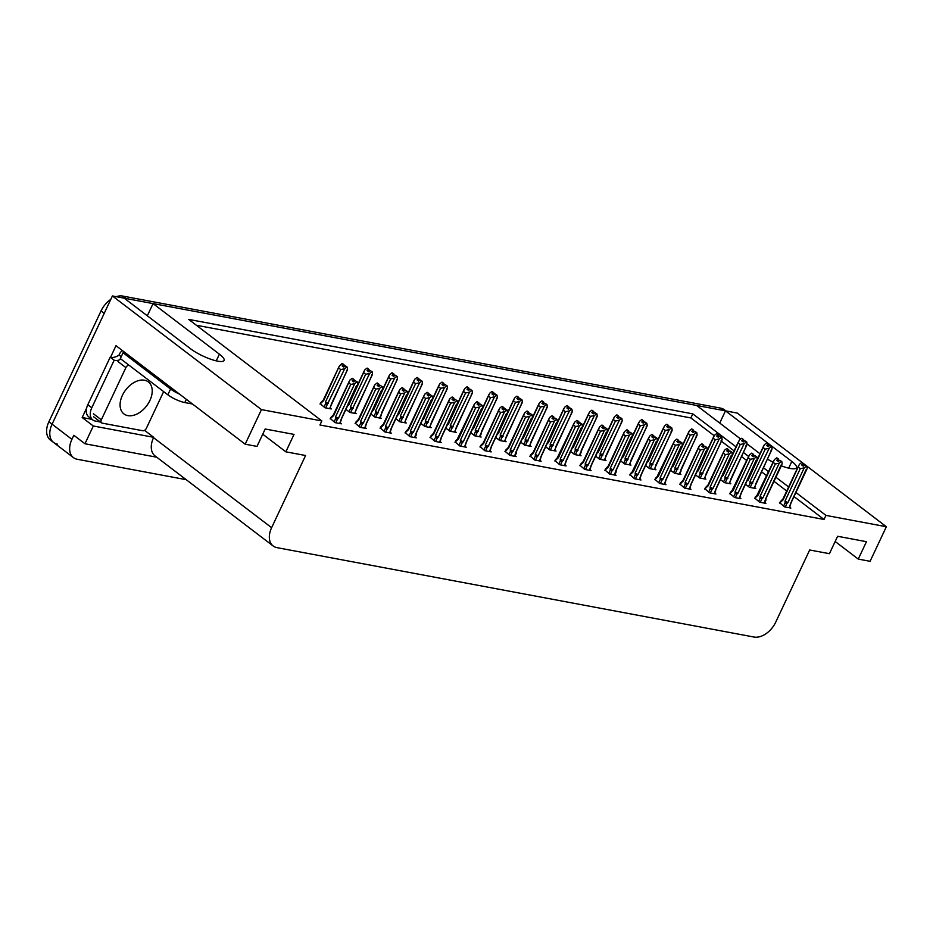 <?xml version="1.0" encoding="UTF-8"?>
<svg xmlns="http://www.w3.org/2000/svg" width="933" height="933" viewBox="0 0 933 933"><rect width="100%" height="100%" fill="white"/><g stroke="black" fill="none" stroke-linecap="round" stroke-linejoin="round"><path stroke-width="1.4" d="M57.391 444.131A19.803 12.934 -52.7 0 1 53.578 442.464A19.803 12.934 -52.7 0 1 52.061 424.188L112.403 295.959L124.206 298.175L190.554 348.767A21.121 4.992 25.2 0 0 210.765 359.24A21.121 4.992 25.2 0 0 224.083 360.453A21.121 4.992 25.2 0 0 219.395 354.167L153.059 303.587L696.636 405.458L740.674 439.035M719.74 423.069L725.489 410.858L737.292 413.074L886.35 526.725L825.95 515.401L795.919 492.507M147.309 315.797L153.059 303.587M92.005 419.36L82.186 417.517L86.641 408.059M110.549 357.269L115.995 345.688L245.181 444.19L256.995 446.406L265.182 429.005L294.023 434.405L285.836 451.817L305.581 455.514L271.62 527.693A19.803 12.934 127.3 0 0 273.136 545.968A19.803 12.934 127.3 0 0 276.949 547.636L754.004 637.041A19.803 12.934 127.3 0 0 775.72 622.159L809.681 549.992L829.425 553.689L837.612 536.277L866.454 541.688L858.267 559.089L870.081 561.304L886.35 526.725M144.545 430.335L153.712 437.32L93.312 425.996L82.186 417.517M153.712 437.32L153.548 437.67A19.803 12.934 127.3 0 0 155.065 455.945L273.136 545.968M93.312 425.996L84.961 443.758L156.709 457.205M186.215 479.69L77.252 459.269A19.803 12.934 -52.7 0 1 73.439 457.613A19.803 12.934 -52.7 0 1 71.923 439.338L73.835 435.268L84.961 443.758M736.055 446.86L692.787 413.867L188.688 319.401L321.85 420.935L261.45 409.61L245.181 444.19M261.45 409.61L112.403 295.959M781.306 465.824A21.121 4.992 25.2 0 0 796.514 467.736A21.121 4.992 25.2 0 0 791.825 461.45L725.489 410.858M767.416 459.048A21.121 4.992 25.2 0 0 773.084 462.197M747.041 443.886L759.987 453.753M788.618 486.944L775.918 477.253M768.617 471.69L763.357 467.678M748.628 456.447L743.356 452.423M835.163 541.478L858.267 559.089M262.733 434.195L285.836 451.817M321.85 420.935L319.937 424.993L824.037 519.471L825.95 515.401M714.2 435.711L690.875 417.937L196.373 325.255M690.875 417.937L692.787 413.867M824.037 519.471L794.006 496.566M786.706 491.003L774.005 481.323M766.704 475.748L761.445 471.736M746.715 460.505L741.443 456.494M734.143 450.919L721.442 441.239M555.007 460.657L559.812 464.751L566.121 465.94L565.06 465.135M579.988 465.334L584.781 469.439L591.09 470.617L590.029 469.812M604.957 470.022L609.75 474.116L616.06 475.294L614.999 474.489M629.927 474.699L634.72 478.792L641.029 479.982L639.968 479.177M679.865 484.052L684.659 488.157L690.968 489.335L689.919 488.53M654.896 479.375L659.689 483.469L665.999 484.659L664.937 483.854M754.774 498.094L759.567 502.199L765.876 503.377L764.827 502.572M729.804 493.417L734.598 497.511L740.907 498.7L739.857 497.895M704.835 488.74L709.628 492.834L715.938 494.012L714.888 493.207M530.037 455.98L534.831 460.074L541.152 461.264L540.09 460.459M505.068 451.304L509.861 455.397L516.171 456.575L515.121 455.771M480.098 446.615L484.892 450.721L491.201 451.899L490.152 451.094M455.129 441.939L459.922 446.032L466.232 447.222L465.182 446.417M430.16 437.262L434.953 441.356L441.262 442.545L440.213 441.729M405.19 432.585L409.984 436.679L416.293 437.857L415.232 437.052M380.221 427.897L385.014 432.002L391.324 433.18L390.262 432.376M355.251 423.22L360.045 427.314L366.354 428.504L365.293 427.699M330.27 418.544L335.075 422.637L341.385 423.827L340.323 423.011M779.743 502.77L784.536 506.876L790.857 508.053L789.796 507.249M670.547 470.209L674.582 473.288L680.892 474.477L679.83 473.661M695.517 474.897L699.552 477.964L705.861 479.154L704.8 478.349M720.486 479.574L724.521 482.653L730.831 483.83L729.769 483.026M645.578 465.532L649.613 468.611L655.922 469.789L654.861 468.984M620.608 460.855L624.644 463.934L630.953 465.112L629.892 464.307M595.627 456.167L599.674 459.246L605.984 460.435L604.922 459.631M570.658 451.49L574.693 454.569L581.002 455.747L579.953 454.942M545.688 446.814L549.724 449.893L556.033 451.071L554.983 450.266M520.719 442.137L524.754 445.216L531.064 446.394L530.014 445.589M495.75 437.449L499.785 440.528L506.094 441.717L505.045 440.912M470.78 432.772L474.815 435.851L481.125 437.029L480.063 436.224M445.811 428.095L449.846 431.174L456.155 432.352L455.094 431.547M420.841 423.419L424.877 426.498L431.186 427.676L430.125 426.871M395.872 418.73L399.907 421.809L406.217 422.999L405.155 422.194M370.902 414.054L374.938 417.133L381.247 418.311L380.186 417.506M345.921 409.377L349.957 412.456L356.278 413.634L355.216 412.829M320.194 403.674L324.987 407.779L331.297 408.957L330.247 408.153M745.455 484.25L749.491 487.329L755.8 488.507L754.75 487.702M124.404 298.327A19.803 12.934 -52.7 0 1 125.92 298.502L723.775 410.543A19.803 12.934 -52.7 0 1 725.419 410.998M73.439 457.613L53.578 442.464A19.803 12.934 -52.7 0 1 52.061 424.188L104.204 313.371L101.032 310.946A19.803 12.934 -52.7 0 1 110.794 299.376M53.578 442.464L50.405 440.049A19.803 12.934 -52.7 0 1 48.889 421.763L101.032 310.946M116.158 296.671A19.803 12.934 -52.7 0 1 122.748 296.076L720.591 408.118A19.803 12.934 -52.7 0 1 724.405 409.785L725.944 410.952M747.111 480.728L748.114 480.215L764.407 444.679L766.576 442.988L768.162 444.201L766.623 445.403L768.209 446.615L769.748 445.403L771.708 446.685L772.058 448.855L754.132 488.192M766.809 443.117L768.535 444.271L766.844 443.035M763.392 447.747L765.223 449.135L749.945 481.603L750.062 483.306L751.835 483.912L769.177 448.318L771.346 446.615L769.748 445.403M747.531 479.854L747.846 479.574A4.49 1.061 25.2 0 0 748.114 480.215M766.576 442.988L768.162 444.201M770.985 450.219L772.058 448.855M768.78 445.811L768.535 444.271M754.482 488.262L755.998 483.317A4.49 1.061 -154.8 0 1 755.975 483.364A4.49 1.061 -154.8 0 1 755.742 483.539M749.945 481.603A4.49 1.061 25.2 0 0 752.861 482.991M769.177 448.318L765.223 449.135M747.904 479.457A4.49 1.061 25.2 0 0 747.858 479.539L763.719 445.811M767.416 446.009L768.256 444.213M767.556 446.126L768.442 444.248M779.591 503.097L783.172 499.761L799.453 464.226L801.715 462.546L803.301 463.759L801.669 464.949L803.255 466.162L804.806 464.949L806.765 466.232L804.806 464.949M802.462 465.555L803.301 463.759M801.622 462.535L803.208 463.736M803.488 463.794L801.902 462.581L803.581 463.806L802.602 465.66M803.57 465.917L803.581 463.806M780.221 501.779L782.892 499.12A4.49 1.061 25.2 0 0 783.172 499.761M782.962 499.003A4.49 1.061 25.2 0 0 782.904 499.085L798.776 465.357M785.213 507.004L786.881 503.458L785.108 502.852L783.568 506.129M786.881 503.458L787.907 502.537A4.49 1.061 -154.8 0 1 784.991 501.149L785.108 502.852M787.907 502.537L804.223 467.853L800.269 468.681L784.991 501.149M798.45 467.293L800.269 468.681M804.223 467.853L806.392 466.162M791.044 502.805A4.49 1.061 -154.8 0 1 791.021 502.899A4.49 1.061 -154.8 0 1 790.787 503.085L789.19 507.739M806.042 469.766L790.787 503.085M806.765 466.232L807.115 468.401M722.142 476.052L723.145 475.527L739.437 440.003L741.607 438.3L743.193 439.513L741.642 440.726L743.239 441.939L744.779 440.726L746.738 442.009L747.088 444.178L729.163 483.516M741.84 438.428L743.566 439.583L741.875 438.358M738.423 443.058L740.254 444.458L724.976 476.926L725.093 478.629L726.865 479.235L744.207 443.63L746.365 441.939L744.779 440.726M741.607 438.3L743.193 439.513M746.015 445.531L747.088 444.178M743.811 441.134L743.566 439.583M724.976 476.926A4.49 1.061 25.2 0 0 727.88 478.314M744.207 443.63L740.254 444.458M722.935 474.78A4.49 1.061 25.2 0 0 722.888 474.862A4.49 1.061 25.2 0 0 723.145 475.527M742.446 441.332L743.286 439.536M742.586 441.437L743.461 439.571M697.173 471.375L698.176 470.85L714.468 435.314L716.637 433.623L718.223 434.836L716.672 436.049L718.27 437.262L719.81 436.049L721.769 437.332L722.119 439.49L704.193 478.839M716.871 433.752L718.597 434.906L716.906 433.682M713.453 438.382L715.284 439.781L700.007 472.238L700.112 473.952L701.896 474.559L719.238 438.953L721.396 437.262L719.81 436.049M698.176 470.85A4.49 1.061 25.2 0 1 697.907 470.174A4.49 1.061 25.2 0 1 697.966 470.104L697.896 470.209M716.637 433.623L718.223 434.836M721.046 440.854L722.119 439.49M718.842 436.446L718.597 434.906M700.007 472.238A4.49 1.061 25.2 0 0 702.911 473.637M719.238 438.953L715.284 439.781M717.465 436.656L718.317 434.86M717.617 436.761L718.492 434.883M672.203 466.687L673.206 466.173L689.499 430.638L691.656 428.947L693.254 430.16L691.703 431.361L693.301 432.574L694.84 431.373L696.799 432.655L697.149 434.813L679.224 474.162M691.901 429.075L693.616 430.23L691.936 428.993M688.484 433.705L690.303 435.093L675.025 467.561L675.142 469.276L676.926 469.87L694.269 434.277L696.426 432.585L694.84 431.373M672.961 465.45L672.926 465.532A4.49 1.061 25.2 0 0 673.206 466.173M691.656 428.947L693.254 430.16M696.076 436.178L697.149 434.813M693.872 431.769L693.616 430.23M675.025 467.561A4.49 1.061 25.2 0 0 677.941 468.961M694.269 434.277L690.303 435.093M672.996 465.415A4.49 1.061 25.2 0 0 672.938 465.497L688.811 431.781M692.496 431.967L693.347 430.171M692.648 432.084L693.522 430.206M754.622 498.42L758.191 495.073L774.483 459.549L776.653 457.846L778.332 459.083L776.699 460.272L778.285 461.485L779.836 460.272L781.784 461.555L779.836 460.272M777.492 460.879L778.332 459.083M776.653 457.846L778.239 459.059M778.519 459.118L776.932 457.905L778.612 459.129L777.632 460.984M778.6 461.24L778.612 459.129M755.24 497.102L757.923 494.432M757.993 494.327A4.49 1.061 25.2 0 0 757.934 494.397A4.49 1.061 25.2 0 0 758.191 495.073M760.243 502.316L761.911 498.782L760.138 498.175L758.599 501.453M761.911 498.782L762.937 497.86A4.49 1.061 -154.8 0 1 760.022 496.473L760.138 498.175M762.937 497.86L779.253 463.176L775.3 464.004L760.022 496.473M773.469 462.605L775.3 464.004M779.253 463.176L781.422 461.485M766.075 498.129A4.49 1.061 -154.8 0 1 766.051 498.222A4.49 1.061 -154.8 0 1 765.818 498.397L764.209 503.062M781.073 465.077L765.818 498.397M781.784 461.555L782.134 463.724M729.653 493.744L733.221 490.396L749.514 454.861L751.683 453.17L753.363 454.394L751.73 455.596L753.316 456.797L754.855 455.596L756.815 456.878L754.855 455.596M752.523 456.19L753.363 454.394M751.683 453.17L753.269 454.383M753.549 454.429L751.951 453.216L753.642 454.453L752.663 456.307M753.619 456.564L753.642 454.453M730.271 492.414L732.953 489.755M733.023 489.65A4.49 1.061 25.2 0 0 732.965 489.72A4.49 1.061 25.2 0 0 733.221 490.396M735.274 497.639L736.942 494.105L735.169 493.499L733.63 496.764M736.942 494.105L737.968 493.184A4.49 1.061 -154.8 0 1 735.052 491.784L735.169 493.499M737.968 493.184L754.284 458.5L750.33 459.316L735.052 491.784M748.499 457.928L750.33 459.316M754.284 458.5L756.453 456.808M741.105 493.452A4.49 1.061 -154.8 0 1 741.082 493.545A4.49 1.061 -154.8 0 1 740.849 493.72L739.239 498.385M756.103 460.401L740.849 493.72M756.815 456.878L757.164 459.036M704.683 489.067L708.252 485.72L724.544 450.184L726.807 448.505L728.393 449.718L726.76 450.907L728.346 452.12L729.886 450.919L731.845 452.19L729.886 450.919M727.553 451.514L728.393 449.718M726.714 448.493L728.3 449.706M728.58 449.753L726.982 448.54L728.673 449.776L727.693 451.63M728.65 451.875L728.673 449.776M705.301 487.737L707.984 485.078M707.062 485.918L708.007 484.997A4.49 1.061 25.2 0 0 707.995 485.043A4.49 1.061 25.2 0 0 708.252 485.72M710.305 492.962L711.972 489.417L710.2 488.81L708.66 492.088M711.972 489.417L712.999 488.495A4.49 1.061 -154.8 0 1 710.083 487.108L710.2 488.81M712.999 488.495L729.314 453.823L725.361 454.639L710.083 487.108M723.53 453.251L725.361 454.639M729.314 453.823L731.484 452.12M716.136 488.775A4.49 1.061 -154.8 0 1 716.112 488.869A4.49 1.061 -154.8 0 1 715.879 489.044L714.27 493.709M731.134 455.724L715.879 489.044M731.845 452.19L732.195 454.359M679.714 484.379L683.283 481.031L699.575 445.507L701.838 443.828L703.424 445.041L701.791 446.231L703.377 447.443L704.916 446.231L706.876 447.513L704.916 446.231M702.584 446.837L703.424 445.041M701.744 443.816L703.33 445.018M703.61 445.076L702.013 443.863L703.704 445.088L702.724 446.942M703.68 447.199L703.704 445.088M680.332 483.061L683.003 480.402A4.49 1.061 25.2 0 0 683.283 481.031M683.073 480.285A4.49 1.061 25.2 0 0 683.026 480.367L698.887 446.639M685.335 488.286L687.003 484.74L685.23 484.134L683.679 487.411M687.003 484.74L688.018 483.819A4.49 1.061 -154.8 0 1 685.114 482.431L685.23 484.134M688.018 483.819L704.345 449.135L700.391 449.963L685.114 482.431M698.56 448.575L700.391 449.963M704.345 449.135L706.503 447.443M691.166 484.087A4.49 1.061 -154.8 0 1 691.143 484.18A4.49 1.061 -154.8 0 1 690.91 484.367L689.3 489.02M706.153 451.047L690.91 484.367M706.876 447.513L707.226 449.683M125.582 353.001A13.202 3.126 -154.8 0 1 123.063 352.779L120.322 358.587L167.835 394.811A13.202 3.126 25.2 0 0 184.804 402.566L192.455 404.001M123.063 352.779L170.576 389.014A13.202 3.126 25.2 0 0 179.428 394.064M100.496 422.031L95.341 421.063A13.202 8.619 -52.7 0 1 92.799 419.955A13.202 8.619 -52.7 0 1 91.784 407.779L114.176 360.196L110.199 357.164L87.807 404.747A13.202 8.619 127.3 0 0 88.822 416.934L92.799 419.955M122.573 350.715A6.601 4.747 100.6 0 0 119.587 353.887L119.051 355.041A13.202 8.619 -52.7 0 1 110.199 357.164M119.051 355.041L121.22 356.698M119.016 360.068A13.202 8.619 -52.7 0 1 114.176 360.196M149.898 400.502A20.129 13.155 127.3 0 0 148.359 381.924A20.129 13.155 127.3 0 0 122.398 395.347A20.129 13.155 127.3 0 0 123.949 413.937A20.129 13.155 127.3 0 0 149.898 400.502M128.882 365.106A3.3 2.158 127.3 0 0 125.897 367.602L101.324 419.815A3.3 2.158 127.3 0 0 101.58 422.859A3.3 2.158 127.3 0 0 102.21 423.139L142.784 430.743A3.3 2.158 127.3 0 0 146.399 428.259L163.648 391.615M120.94 359.053A3.3 2.158 127.3 0 0 117.955 361.538L125.897 367.602M647.234 462.01L648.237 461.497L664.529 425.961L666.687 424.27L668.285 425.483L666.733 426.684L668.32 427.897L669.871 426.684L671.83 427.967L672.18 430.136L654.255 469.474M666.932 424.398L668.646 425.541L666.967 424.317M663.515 429.028L665.334 430.416L650.056 462.885L650.173 464.587L651.957 465.194L669.288 429.6L671.457 427.897L669.871 426.684M647.642 461.135L647.957 460.855A4.49 1.061 25.2 0 0 648.237 461.497M666.687 424.27L668.285 425.483M671.107 431.501L672.18 430.136M668.903 427.092L668.646 425.541M654.604 469.544L656.109 464.599A4.49 1.061 -154.8 0 1 656.097 464.634A4.49 1.061 -154.8 0 1 655.852 464.821M650.056 462.885A4.49 1.061 25.2 0 0 652.972 464.272M669.288 429.6L665.334 430.416M648.027 460.739A4.49 1.061 25.2 0 0 647.969 460.82L663.841 427.092M667.527 427.291L668.378 425.495M667.678 427.396L668.553 425.53M622.264 457.333L623.267 456.808L639.56 421.284L641.717 419.582L643.315 420.795L641.764 422.008L643.35 423.22L644.901 422.008L646.861 423.29L647.21 425.46L629.285 464.797M641.962 419.71L643.677 420.865L641.997 419.64M638.545 424.34L640.365 425.74L625.087 458.208L625.203 459.911L626.976 460.517L644.318 424.912L646.487 423.22L644.901 422.008M641.717 419.582L643.315 420.795M646.137 426.813L647.21 425.46M643.933 422.416L643.677 420.865M625.087 458.208A4.49 1.061 25.2 0 0 628.002 459.596M644.318 424.912L640.365 425.74M623.057 456.062A4.49 1.061 25.2 0 0 622.999 456.144A4.49 1.061 25.2 0 0 623.267 456.808M642.557 422.614L643.408 420.818M642.709 422.719L643.583 420.853M597.283 452.657L598.298 452.132L614.579 416.596L616.748 414.905L618.334 416.118L616.795 417.331L618.381 418.544L619.932 417.331L621.891 418.614L622.241 420.771L604.316 460.121M616.993 415.033L618.707 416.188L617.028 414.963M613.576 419.663L615.395 421.051L600.117 453.52L600.234 455.234L602.007 455.84L619.349 420.235L621.518 418.544L619.932 417.331M616.748 414.905L618.334 416.118M621.168 422.136L622.241 420.771M618.952 417.727L618.707 416.188M600.117 453.52A4.49 1.061 25.2 0 0 603.033 454.919M619.349 420.235L615.395 421.051M598.088 451.385A4.49 1.061 25.2 0 0 598.03 451.455A4.49 1.061 25.2 0 0 598.298 452.132M617.588 417.937L618.439 416.141M617.728 418.042L618.614 416.165M654.744 479.702L658.313 476.355L674.606 440.831L676.775 439.128L678.454 440.364L676.81 441.554L678.408 442.767L679.947 441.554L681.906 442.837L679.947 441.554M677.615 442.16L678.454 440.364M676.775 439.128L678.361 440.341M678.629 440.399L677.043 439.186L678.734 440.411L677.755 442.265M678.711 442.522L678.734 440.411M655.363 478.384L658.033 475.713M658.103 475.608A4.49 1.061 25.2 0 0 658.045 475.678A4.49 1.061 25.2 0 0 658.313 476.355M660.366 483.597L662.033 480.063L660.249 479.457L658.71 482.734M662.033 480.063L663.048 479.142A4.49 1.061 -154.8 0 1 660.144 477.754L660.249 479.457M663.048 479.142L679.376 444.458L675.422 445.286L660.144 477.754M673.591 443.886L675.422 445.286M679.376 444.458L681.533 442.767M666.197 479.41A4.49 1.061 -154.8 0 1 666.174 479.504A4.49 1.061 -154.8 0 1 665.94 479.679L664.331 484.344M681.183 446.359L665.94 479.679M681.906 442.837L682.256 445.006M629.775 475.025L633.344 471.678L649.636 436.143L651.794 434.451L653.485 435.676L651.84 436.866L653.438 438.078L654.978 436.877L656.937 438.16L654.978 436.877M652.634 437.472L653.485 435.676M651.794 434.451L653.392 435.664M653.66 435.711L652.074 434.498L653.753 435.734L652.785 437.589M653.741 437.845L653.753 435.734M630.393 473.696L633.064 471.037M633.134 470.932A4.49 1.061 25.2 0 0 633.075 471.002A4.49 1.061 25.2 0 0 633.344 471.678M635.396 478.921L637.064 475.387L635.28 474.78L633.74 478.046M637.064 475.387L638.079 474.465A4.49 1.061 -154.8 0 1 635.163 473.066L635.28 474.78M638.079 474.465L654.406 439.781L650.441 440.598L635.163 473.066M648.622 439.21L650.441 440.598M654.406 439.781L656.564 438.09M641.228 474.734A4.49 1.061 -154.8 0 1 641.204 474.827A4.49 1.061 -154.8 0 1 640.971 475.002L639.362 479.667M656.214 441.682L640.971 475.002M656.937 438.16L657.287 440.318M604.806 470.337L608.374 467.001L624.667 431.466L626.929 429.786L628.515 430.999L626.871 432.189L628.457 433.402L630.008 432.201L631.968 433.472L630.008 432.201M627.664 432.795L628.515 430.999M626.824 429.775L628.422 430.988M628.69 431.034L627.104 429.821L628.784 431.058L627.816 432.912M628.772 433.157L628.784 431.058M605.424 469.019L608.094 466.36M607.185 467.2L608.129 466.278A4.49 1.061 25.2 0 0 608.106 466.325A4.49 1.061 25.2 0 0 608.374 467.001M610.427 474.244L612.095 470.699L610.31 470.092L608.771 473.369M612.095 470.699L613.109 469.777A4.49 1.061 -154.8 0 1 610.194 468.389L610.31 470.092M613.109 469.777L629.425 435.105L625.472 435.921L610.194 468.389M623.652 434.533L625.472 435.921M629.425 435.105L631.594 433.402M616.258 470.057A4.49 1.061 -154.8 0 1 616.235 470.15A4.49 1.061 -154.8 0 1 615.99 470.325L614.392 474.99M631.244 437.006L615.99 470.325M631.968 433.472L632.317 435.641M572.314 447.968L573.317 447.455L589.609 411.919L591.779 410.228L593.365 411.441L591.825 412.643L593.411 413.855L594.962 412.654L596.91 413.925L597.26 416.095L579.335 455.444M592.023 410.357L593.738 411.511L592.058 410.275M588.606 414.987L590.426 416.375L575.148 448.843L575.264 450.557L577.037 451.152L594.379 415.558L596.549 413.867L594.962 412.654M573.084 446.732L573.049 446.814A4.49 1.061 25.2 0 0 573.317 447.455M591.779 410.228L593.365 411.441M596.199 417.459L597.26 416.095M593.983 413.051L593.738 411.511M575.148 448.843A4.49 1.061 25.2 0 0 578.063 450.242M594.379 415.558L590.426 416.375M573.119 446.697A4.49 1.061 25.2 0 0 573.06 446.779L588.933 413.062M592.618 413.249L593.458 411.453M592.758 413.366L593.645 411.488M547.344 443.292L548.347 442.778L564.64 407.243L566.809 405.552L568.395 406.765L566.856 407.966L568.442 409.179L569.981 407.966L571.941 409.249L572.291 411.418L554.365 450.756M567.042 405.68L568.768 406.823L567.089 405.598M563.625 410.31L565.456 411.698L550.178 444.166L550.295 445.869L552.068 446.475L569.41 410.882L571.579 409.179L569.981 407.966M547.764 442.417L548.079 442.137A4.49 1.061 25.2 0 0 548.347 442.778M566.809 405.552L568.395 406.765M571.229 412.783L572.291 411.418M569.013 408.374L568.768 406.823M554.715 450.826L556.231 445.881A4.49 1.061 -154.8 0 1 556.208 445.916A4.49 1.061 -154.8 0 1 555.975 446.102M550.178 444.166A4.49 1.061 25.2 0 0 553.094 445.554M569.41 410.882L565.456 411.698M548.149 442.02A4.49 1.061 25.2 0 0 548.091 442.102L563.952 408.374M567.649 408.572L568.489 406.776M567.789 408.677L568.675 406.811M522.375 438.615L523.378 438.09L539.671 402.566L541.84 400.863L543.426 402.076L541.886 403.289L543.472 404.502L545.012 403.289L546.971 404.572L547.321 406.741L529.396 446.079M542.073 400.992L543.799 402.146L542.108 400.922M538.656 405.622L540.487 407.021L525.209 439.49L525.326 441.192L527.098 441.799L544.44 406.193L546.61 404.502L545.012 403.289M541.84 400.863L543.426 402.076M546.26 408.094L547.321 406.741M544.044 403.697L543.799 402.146M525.209 439.49A4.49 1.061 25.2 0 0 528.125 440.877M544.44 406.193L540.487 407.021M523.18 437.344A4.49 1.061 25.2 0 0 523.121 437.425A4.49 1.061 25.2 0 0 523.378 438.09M542.679 403.896L543.519 402.1M542.819 404.001L543.706 402.135M497.406 433.938L498.409 433.413L514.701 397.878L516.87 396.187L518.456 397.4L516.917 398.613L518.503 399.814L520.043 398.613L522.002 399.895L522.352 402.053L504.426 441.402M517.104 396.315L518.83 397.47L517.139 396.245M513.686 400.945L515.517 402.333L500.24 434.801L500.356 436.516L502.129 437.122L519.471 401.517L521.629 399.825L520.043 398.613M516.87 396.187L518.456 397.4M521.279 403.418L522.352 402.053M519.075 399.009L518.83 397.47M500.24 434.801A4.49 1.061 25.2 0 0 503.144 436.201M519.471 401.517L515.517 402.333M498.199 432.667A4.49 1.061 25.2 0 0 498.152 432.737A4.49 1.061 25.2 0 0 498.409 433.413M517.71 399.219L518.55 397.423M517.85 399.324L518.736 397.446M472.436 429.25L473.439 428.737L489.732 393.201L491.901 391.51L493.487 392.723L491.936 393.924L493.534 395.137L495.073 393.936L497.032 395.207L497.382 397.376L479.457 436.726M492.134 391.638L493.86 392.793L492.169 391.557M488.717 396.268L490.548 397.656L475.27 430.125L475.387 431.839L477.16 432.434L494.502 396.84L496.659 395.149L495.073 393.936M491.901 391.51L493.487 392.723M496.309 398.741L497.382 397.376M494.105 394.332L493.86 392.793M475.27 430.125A4.49 1.061 25.2 0 0 478.174 431.512M494.502 396.84L490.548 397.656M473.229 427.979A4.49 1.061 25.2 0 0 473.183 428.06A4.49 1.061 25.2 0 0 473.439 428.737M492.741 394.531L493.58 392.735M492.881 394.647L493.755 392.77M579.825 465.66L583.405 462.313L599.697 426.789L601.948 425.11L603.546 426.323L601.902 427.512L603.488 428.725L605.039 427.512L606.998 428.795L605.039 427.512M602.695 428.119L603.546 426.323M601.855 425.098L603.453 426.299M603.721 426.358L602.135 425.145L603.814 426.369L602.846 428.224M603.803 428.48L603.814 426.369M580.454 464.342L583.125 461.672A4.49 1.061 25.2 0 0 583.405 462.313M583.195 461.567A4.49 1.061 25.2 0 0 583.137 461.648L599.009 427.92M585.457 469.567L587.114 466.022L585.341 465.415L583.801 468.693M587.114 466.022L588.14 465.101A4.49 1.061 -154.8 0 1 585.224 463.713L585.341 465.415M588.14 465.101L604.456 430.416L600.502 431.244L585.224 463.713M598.683 429.845L600.502 431.244M604.456 430.416L606.625 428.725M591.289 465.369A4.49 1.061 -154.8 0 1 591.265 465.462A4.49 1.061 -154.8 0 1 591.021 465.637L589.423 470.302M606.275 432.329L591.021 465.637M606.998 428.795L607.348 430.964M554.855 460.984L558.435 457.636L574.728 422.101L576.886 420.41L578.577 421.646L576.932 422.836L578.518 424.049L580.069 422.836L582.029 424.118L580.069 422.836M577.725 423.442L578.577 421.646M576.886 420.41L578.472 421.623M578.752 421.681L577.165 420.468L578.845 421.693L577.865 423.547M578.833 423.804L578.845 421.693M555.485 459.666L558.156 456.995M558.226 456.89A4.49 1.061 25.2 0 0 558.167 456.96A4.49 1.061 25.2 0 0 558.435 457.636M560.488 464.879L562.144 461.345L560.371 460.739L558.832 464.016M562.144 461.345L563.17 460.424A4.49 1.061 -154.8 0 1 560.255 459.036L560.371 460.739M563.17 460.424L579.486 425.74L575.533 426.568L560.255 459.036M573.713 425.168L575.533 426.568M579.486 425.74L581.656 424.049M566.308 460.692A4.49 1.061 -154.8 0 1 566.284 460.785A4.49 1.061 -154.8 0 1 566.051 460.96L564.453 465.625M581.306 427.641L566.051 460.96M582.029 424.118L582.379 426.288M529.886 456.307L533.466 452.96L549.747 417.424L551.916 415.733L553.596 416.958L551.963 418.147L553.549 419.36L555.1 418.159L557.059 419.442L555.1 418.159M552.756 418.754L553.596 416.958M551.916 415.733L553.502 416.946M553.782 416.993L552.196 415.78L553.875 417.016L552.896 418.87M553.864 419.127L553.875 417.016M530.515 454.977L533.186 452.318M533.256 452.202A4.49 1.061 25.2 0 0 533.198 452.283A4.49 1.061 25.2 0 0 533.466 452.96M535.507 460.202L537.175 456.657L535.402 456.062L533.863 459.328M537.175 456.657L538.201 455.747A4.49 1.061 -154.8 0 1 535.285 454.348L535.402 456.062M538.201 455.747L554.517 421.063L550.563 421.879L535.285 454.348M548.744 420.491L550.563 421.879M554.517 421.063L556.686 419.372M541.338 456.015A4.49 1.061 -154.8 0 1 541.315 456.109A4.49 1.061 -154.8 0 1 541.082 456.284L539.484 460.949M556.336 422.964L541.082 456.284M557.059 419.442L557.409 421.599M504.916 451.619L508.485 448.283L524.778 412.748L527.04 411.068L528.626 412.281L526.993 413.471L528.579 414.684L530.119 413.482L532.078 414.753L530.119 413.482M527.786 414.077L528.626 412.281M526.947 411.056L528.533 412.269M528.813 412.316L527.227 411.103L528.906 412.339L527.926 414.194M528.894 414.439L528.906 412.339M505.534 450.301L508.217 447.642M508.287 447.525A4.49 1.061 25.2 0 0 508.228 447.607A4.49 1.061 25.2 0 0 508.485 448.283M510.538 455.526L512.205 451.98L510.433 451.374L508.893 454.651M512.205 451.98L513.232 451.059A4.49 1.061 -154.8 0 1 510.316 449.671L510.433 451.374M513.232 451.059L529.547 416.386L525.594 417.203L510.316 449.671M523.763 415.815L525.594 417.203M529.547 416.386L531.717 414.684M516.369 451.339A4.49 1.061 -154.8 0 1 516.346 451.432A4.49 1.061 -154.8 0 1 516.112 451.607L514.503 456.272M531.367 418.287L516.112 451.607M532.078 414.753L532.428 416.923M479.947 446.942L483.516 443.595L499.808 408.071L501.977 406.368L503.657 407.604L502.024 408.794L503.61 410.007L505.15 408.794L507.109 410.077L505.15 408.794M502.817 409.4L503.657 407.604M501.977 406.368L503.563 407.581M503.843 407.639L502.246 406.426L503.937 407.651L502.957 409.505M503.913 409.762L503.937 407.651M480.565 445.624L483.247 442.953A4.49 1.061 25.2 0 0 483.516 443.595M483.317 442.848A4.49 1.061 25.2 0 0 483.259 442.93L499.12 409.202M485.568 450.849L487.236 447.304L485.463 446.697L483.924 449.974M487.236 447.304L488.262 446.382A4.49 1.061 -154.8 0 1 485.347 444.994L485.463 446.697M488.262 446.382L504.578 411.698L500.624 412.526L485.347 444.994M498.793 411.126L500.624 412.526M504.578 411.698L506.747 410.007M491.399 446.65A4.49 1.061 -154.8 0 1 491.376 446.744A4.49 1.061 -154.8 0 1 491.143 446.919L489.533 451.584M506.397 413.611L491.143 446.919M507.109 410.077L507.459 412.246M447.467 424.573L448.47 424.06L464.762 388.525L466.932 386.833L468.518 388.035L466.966 389.248L468.564 390.461L470.104 389.248L472.063 390.53L472.413 392.7L454.488 432.037M467.165 386.962L468.879 388.105L467.2 386.88M463.748 391.592L465.579 392.98L450.289 425.448L450.406 427.151L452.19 427.757L469.532 392.163L471.69 390.461L470.104 389.248M447.875 423.687L448.19 423.419A4.49 1.061 25.2 0 0 448.47 424.06M466.932 386.833L468.518 388.035M471.34 394.064L472.413 392.7M469.136 389.656L468.879 388.105M450.289 425.448A4.49 1.061 25.2 0 0 453.205 426.836M469.532 392.163L465.579 392.98M448.26 423.302A4.49 1.061 25.2 0 0 448.202 423.384L464.074 389.656M467.76 389.854L468.611 388.058M467.911 389.959L468.786 388.093M422.497 419.897L423.5 419.372L439.793 383.848L441.95 382.145L443.548 383.358L441.997 384.571L443.583 385.784L445.134 384.571L447.094 385.854L447.443 388.023L429.518 427.361M442.195 382.273L443.91 383.428L442.23 382.203M438.778 386.903L440.598 388.303L425.32 420.771L425.436 422.474L427.221 423.081L444.563 387.475L446.72 385.784L445.134 384.571M441.95 382.145L443.548 383.358M446.371 389.376L447.443 388.023M444.166 384.979L443.91 383.428M425.32 420.771A4.49 1.061 25.2 0 0 428.235 422.159M444.563 387.475L440.598 388.303M423.29 418.625A4.49 1.061 25.2 0 0 423.232 418.695A4.49 1.061 25.2 0 0 423.5 419.372M442.79 385.177L443.641 383.381M442.942 385.282L443.816 383.416M397.528 415.22L398.531 414.695L414.823 379.16L416.981 377.468L418.579 378.681L417.028 379.894L418.614 381.096L420.165 379.894L422.124 381.177L422.474 383.335L404.549 422.684M417.226 377.597L418.94 378.751L417.261 377.527M413.809 382.227L415.628 383.615L400.35 416.083L400.467 417.797L402.251 418.404L419.582 382.798L421.751 381.107L420.165 379.894M416.981 377.468L418.579 378.681M421.401 384.699L422.474 383.335M419.197 380.291L418.94 378.751M400.35 416.083A4.49 1.061 25.2 0 0 403.266 417.483M419.582 382.798L415.628 383.615M398.321 413.949A4.49 1.061 25.2 0 0 398.263 414.019A4.49 1.061 25.2 0 0 398.531 414.695M417.821 380.489L418.672 378.693M417.972 380.606L418.847 378.728M372.559 410.532L373.562 410.019L389.854 374.483L392.012 372.792L393.598 374.005L392.058 375.206L393.644 376.419L395.195 375.218L397.155 376.489L397.505 378.658L379.579 418.007M392.257 372.92L393.971 374.075L392.292 372.838M388.839 377.55L390.659 378.938L375.381 411.406L375.498 413.109L377.27 413.716L394.612 378.122L396.782 376.419L395.195 375.218M392.012 372.792L393.598 374.005M396.432 380.023L397.505 378.658M394.227 375.614L393.971 374.075M375.381 411.406A4.49 1.061 25.2 0 0 378.297 412.794M394.612 378.122L390.659 378.938M373.352 409.26A4.49 1.061 25.2 0 0 373.293 409.342A4.49 1.061 25.2 0 0 373.562 410.019M392.851 375.812L393.703 374.016M393.003 375.929L393.878 374.051M347.577 405.855L348.592 405.342L364.873 369.806L367.042 368.115L368.628 369.316L367.089 370.529L368.675 371.742L370.226 370.529L372.185 371.812L372.535 373.981L354.61 413.319M367.287 368.243L369.001 369.386L367.322 368.162M363.87 372.873L365.689 374.261L350.411 406.73L350.528 408.432L352.301 409.039L369.643 373.433L371.812 371.742L370.226 370.529M347.997 404.969L348.312 404.7A4.49 1.061 25.2 0 0 348.592 405.342M367.042 368.115L368.628 369.316M371.462 375.346L372.535 373.981M369.246 370.937L369.001 369.386M350.411 406.73A4.49 1.061 25.2 0 0 353.327 408.118M369.643 373.433L365.689 374.261M348.382 404.584A4.49 1.061 25.2 0 0 348.324 404.665L364.197 370.937M367.882 371.136L368.722 369.34M368.022 371.241L368.908 369.375M320.042 404.001L323.611 400.654L339.215 366.261L342.073 363.427L343.659 364.64L342.119 365.853L343.706 367.066L345.618 365.923L347.204 367.136L347.554 369.305L329.629 408.642M342.318 363.555L344.032 364.71L342.353 363.485M338.889 368.185L340.72 369.585L325.442 402.053L325.559 403.756L327.331 404.362L344.674 368.757L346.843 367.066L345.257 365.853M320.66 402.683L323.343 400.012M342.073 363.427L343.659 364.64M346.493 370.658L347.554 369.305M344.277 366.261L344.032 364.71M325.442 402.053A4.49 1.061 25.2 0 0 328.358 403.441M344.674 368.757L340.72 369.585M323.413 399.907A4.49 1.061 25.2 0 0 323.354 399.977A4.49 1.061 25.2 0 0 323.611 400.654M342.912 366.459L343.752 364.663M343.052 366.564L343.939 364.698M454.977 442.265L458.546 438.918L474.839 403.383L477.008 401.691L478.687 402.928L477.055 404.117L478.641 405.33L480.18 404.117L482.139 405.4L480.18 404.117M477.848 404.724L478.687 402.928M477.008 401.691L478.594 402.904M478.874 402.963L477.276 401.75L478.967 402.974L477.988 404.829M478.944 405.085L478.967 402.974M455.596 440.947L458.278 438.277M458.336 438.172A4.49 1.061 25.2 0 0 458.29 438.242A4.49 1.061 25.2 0 0 458.546 438.918M460.599 446.161L462.267 442.627L460.494 442.02L458.954 445.298M462.267 442.627L463.293 441.706A4.49 1.061 -154.8 0 1 460.377 440.318L460.494 442.02M463.293 441.706L479.609 407.021L475.655 407.849L460.377 440.318M473.824 406.45L475.655 407.849M479.609 407.021L481.778 405.33M466.43 441.974A4.49 1.061 -154.8 0 1 466.407 442.067A4.49 1.061 -154.8 0 1 466.173 442.242L464.564 446.907M481.416 408.922L466.173 442.242M482.139 405.4L482.489 407.558M430.008 437.589L433.577 434.242L449.869 398.706L452.132 397.026L453.718 398.239L452.073 399.429L453.671 400.642L455.211 399.441L457.17 400.724L455.211 399.441M452.878 400.035L453.718 398.239M452.039 397.015L453.625 398.228M453.904 398.274L452.307 397.061L453.998 398.298L453.018 400.152M453.974 400.409L453.998 398.298M430.626 436.259L433.297 433.6M433.367 433.483A4.49 1.061 25.2 0 0 433.32 433.565A4.49 1.061 25.2 0 0 433.577 434.242M435.629 441.484L437.297 437.939L435.524 437.344L433.973 440.609M437.297 437.939L438.312 437.029A4.49 1.061 -154.8 0 1 435.408 435.629L435.524 437.344M438.312 437.029L454.639 402.345L450.686 403.161L435.408 435.629M448.855 401.773L450.686 403.161M454.639 402.345L456.797 400.654M441.461 437.297A4.49 1.061 -154.8 0 1 441.437 437.39A4.49 1.061 -154.8 0 1 441.204 437.565L439.595 442.23M456.447 404.246L441.204 437.565M457.17 400.724L457.52 402.881M405.039 432.9L408.607 429.565L424.9 394.029L427.162 392.35L428.748 393.563L427.104 394.752L428.702 395.965L430.241 394.752L432.201 396.035L430.241 394.752M427.897 395.359L428.748 393.563M427.069 392.338L428.655 393.551M428.923 393.598L427.337 392.385L429.028 393.621L428.049 395.475M429.005 395.72L429.028 393.621M405.657 431.582L408.327 428.923M408.397 428.807A4.49 1.061 25.2 0 0 408.339 428.888A4.49 1.061 25.2 0 0 408.607 429.565M410.66 436.807L412.328 433.262L410.543 432.655L409.004 435.933M412.328 433.262L413.342 432.341A4.49 1.061 -154.8 0 1 410.438 430.953L410.543 432.655M413.342 432.341L429.67 397.668L425.716 398.484L410.438 430.953M423.885 397.096L425.716 398.484M429.67 397.668L431.827 395.965M416.491 432.62A4.49 1.061 -154.8 0 1 416.468 432.714A4.49 1.061 -154.8 0 1 416.235 432.889L414.625 437.554M431.478 399.569L416.235 432.889M432.201 396.035L432.55 398.204M380.069 428.224L383.638 424.877L399.93 389.353L402.088 387.65L403.779 388.886L402.135 390.076L403.732 391.289L405.272 390.076L407.231 391.359L405.272 390.076M402.928 390.682L403.779 388.886M402.088 387.65L403.686 388.863M403.954 388.921L402.368 387.708L404.047 388.933L403.079 390.787M404.036 391.044L404.047 388.933M380.687 426.906L383.358 424.235A4.49 1.061 25.2 0 0 383.638 424.877M383.428 424.13A4.49 1.061 25.2 0 0 383.37 424.212L399.242 390.484M385.691 432.131L387.358 428.585L385.574 427.979L384.034 431.256M387.358 428.585L388.373 427.664A4.49 1.061 -154.8 0 1 385.457 426.276L385.574 427.979M388.373 427.664L404.7 392.98L400.735 393.808L385.457 426.276M398.916 392.408L400.735 393.808M404.7 392.98L406.858 391.289M391.522 427.932A4.49 1.061 -154.8 0 1 391.498 428.025A4.49 1.061 -154.8 0 1 391.265 428.2L389.656 432.865M406.508 394.881L391.265 428.2M407.231 391.359L407.581 393.528M355.088 423.547L358.669 420.2L374.961 384.664L377.119 382.973L378.81 384.209L377.165 385.399L378.751 386.612L380.302 385.399L382.262 386.682L380.302 385.399M377.958 386.005L378.81 384.209M377.119 382.973L378.716 384.186M378.985 384.233L377.399 383.031L379.078 384.256L378.11 386.11M379.066 386.367L379.078 384.256M355.718 422.229L358.389 419.558M358.459 419.453A4.49 1.061 25.2 0 0 358.4 419.523A4.49 1.061 25.2 0 0 358.669 420.2M360.721 427.442L362.389 423.909L360.604 423.302L359.065 426.579M362.389 423.909L363.404 422.987A4.49 1.061 -154.8 0 1 360.488 421.588L360.604 423.302M363.404 422.987L379.719 388.303L375.766 389.131L360.488 421.588M373.946 387.731L375.766 389.131M379.719 388.303L381.889 386.612M366.552 423.255A4.49 1.061 -154.8 0 1 366.529 423.349A4.49 1.061 -154.8 0 1 366.284 423.524L364.686 428.189M381.539 390.204L366.284 423.524M382.262 386.682L382.612 388.839M330.119 418.87L333.699 415.523L349.992 379.988L352.242 378.308L353.84 379.521L352.196 380.711L353.782 381.924L355.333 380.722L357.292 382.005L355.333 380.722M352.989 381.317L353.84 379.521M352.149 378.297L353.747 379.509M354.015 379.556L352.429 378.343L354.108 379.579L353.141 381.434M354.097 381.69L354.108 379.579M330.749 417.541L333.419 414.882M333.489 414.765A4.49 1.061 25.2 0 0 333.431 414.847A4.49 1.061 25.2 0 0 333.699 415.523M335.752 422.766L337.408 419.22L335.635 418.625L334.096 421.891M337.408 419.22L338.434 418.311A4.49 1.061 -154.8 0 1 335.518 416.911L335.635 418.625M338.434 418.311L354.75 383.626L350.796 384.443L335.518 416.911M348.977 383.055L350.796 384.443M354.75 383.626L356.919 381.935M341.583 418.579A4.49 1.061 -154.8 0 1 341.548 418.672A4.49 1.061 -154.8 0 1 341.315 418.847L339.717 423.512M356.569 385.527L341.315 418.847M357.292 382.005L357.642 384.163M216.258 360.861L219.395 354.167M71.923 439.338L48.889 421.763M271.62 527.693L153.548 437.67M788.688 468.133L791.825 461.45M122.748 296.076L125.92 298.502M720.591 408.118L723.775 410.543M750.167 487.458L751.835 483.912M750.062 483.306L748.523 486.583M725.198 482.769L726.865 479.235M725.093 478.629L723.541 481.906M700.228 478.093L701.896 474.559M700.112 473.952L698.572 477.229M675.259 473.416L676.926 469.87M675.142 469.276L673.603 472.541M91.784 407.779L87.807 404.747M186.32 399.324L184.804 402.566M170.576 389.014L167.835 394.811M101.324 419.815L93.382 413.751M650.289 468.739L651.957 465.194M650.173 464.587L648.633 467.865M625.32 464.051L626.976 460.517M625.203 459.911L623.664 463.188M600.339 459.374L602.007 455.84M600.234 455.234L598.694 458.511M575.369 454.698L577.037 451.152M575.264 450.557L573.725 453.823M550.4 450.021L552.068 446.475M550.295 445.869L548.756 449.146M525.431 445.333L527.098 441.799M525.326 441.192L523.786 444.47M500.461 440.656L502.129 437.122M500.356 436.516L498.805 439.793M475.492 435.979L477.16 432.434M475.387 431.839L473.836 435.105M450.522 431.303L452.19 427.757M450.406 427.151L448.866 430.428M425.553 426.614L427.221 423.081M425.436 422.474L423.897 425.751M400.584 421.938L402.251 418.404M400.467 417.797L398.927 421.075M375.614 417.261L377.27 413.716M375.498 413.109L373.958 416.386M350.633 412.584L352.301 409.039M350.528 408.432L348.989 411.71M325.664 407.896L327.331 404.362M325.559 403.756L324.019 407.033M755.975 483.364L771.848 449.636M782.927 499.038L781.982 499.96M791.044 502.864L789.528 507.809M791.021 502.899L806.893 469.182M731.029 478.641L729.513 483.586M731.005 478.676L746.866 444.959M738.749 441.134L722.574 475.13M706.048 473.952L704.543 478.909M706.036 473.999L721.897 440.283M697.907 470.174L713.78 436.457M680.915 471.375L679.574 474.221M680.915 471.363L681.078 469.276L696.928 435.594M773.795 460.68L757.013 495.271M766.075 498.175L765.911 500.263M766.051 498.222L781.924 464.506M765.9 500.275L764.559 503.132M748.826 456.004L732.043 490.595M741.105 493.499L739.589 498.444M741.082 493.545L756.955 459.817M707.995 485.043L723.856 451.327M716.136 488.822L714.62 493.767M716.112 488.869L731.985 455.141M683.038 480.32L682.093 481.241M691.166 484.145L689.65 489.09M691.143 484.18L707.004 450.464M101.58 422.859L93.638 416.806M656.097 464.634L671.958 430.918M631.14 459.922L629.635 464.867M631.116 459.957L646.989 426.241M638.872 422.416L622.696 456.412M606.17 455.234L604.654 460.191M606.147 455.281L622.019 421.564M598.03 451.455L613.902 417.739M673.918 441.962L657.124 476.553M666.197 479.457L664.681 484.414M666.174 479.504L682.035 445.787M648.948 437.285L632.154 471.876M641.216 474.78L639.711 479.725M641.204 474.827L657.065 441.099M608.106 466.325L623.979 432.609M616.246 470.104L616.083 472.18M616.235 470.15L632.096 436.422M616.083 472.191L614.742 475.049M581.026 452.657L579.685 455.502M581.037 452.645L581.201 450.557L597.05 416.876M556.208 445.916L572.081 412.199M531.262 441.204L529.746 446.149M531.239 441.239L547.111 407.523M538.982 403.697L522.807 437.694M506.292 436.516L504.776 441.472M506.269 436.562L522.142 402.846M498.152 432.737L514.013 399.021M481.148 433.938L479.807 436.784M481.148 433.927L481.323 431.839L497.161 398.158M473.183 428.06L489.044 394.344M583.16 461.602L582.215 462.523M607.126 431.746L591.265 465.462L589.773 470.372M574.04 423.244L557.246 457.835M566.308 460.739L564.792 465.695M566.284 460.785L582.157 427.069M533.221 452.237L532.276 453.158M533.198 452.283L549.071 418.567M541.338 456.062L539.822 461.007M541.315 456.109L557.188 422.381M508.252 447.56L507.307 448.481M508.228 447.607L524.089 413.879M516.369 451.385L516.206 453.461M516.346 451.432L532.218 417.704M516.194 453.473L514.853 456.33M483.271 442.883L482.338 443.805M507.249 413.027L491.376 446.744L489.883 451.654M456.342 427.162L454.837 432.107M456.33 427.197L472.191 393.481M431.373 422.486L429.868 427.431M431.361 422.521L447.222 388.804M439.105 384.979L422.929 418.975M406.403 417.797L404.899 422.742M406.391 417.844L422.252 384.128M398.263 414.019L414.135 380.302M381.27 415.22L379.929 418.066M381.27 415.208L381.434 413.121L397.283 379.439M373.293 409.342L389.166 375.626M356.464 408.444L354.948 413.389M356.441 408.479L372.314 374.763M331.495 403.756L329.979 408.712M331.472 403.802L347.344 370.086M323.378 399.942L322.433 400.852M323.354 399.977L339.215 366.261M474.151 404.525L457.357 439.116M466.43 442.02L464.914 446.977M466.407 442.067L482.279 408.351M433.332 433.518L432.387 434.44M433.32 433.565L449.181 399.849M441.461 437.344L439.944 442.289M441.437 437.39L457.298 403.662M408.362 428.842L407.418 429.763M408.339 428.888L424.212 395.16M416.491 432.667L416.316 434.743M416.468 432.714L432.329 398.986M416.316 434.755L414.975 437.612M383.393 424.165L382.448 425.086M407.359 394.309L391.498 428.025L390.006 432.935M358.424 419.488L357.479 420.398M358.4 419.523L374.273 385.807M366.541 423.302L365.036 428.259M366.529 423.349L382.39 389.632M333.454 414.8L332.51 415.721M333.431 414.847L349.304 381.131M341.571 418.625L340.067 423.57M341.548 418.672L357.421 384.944"/></g></svg>
